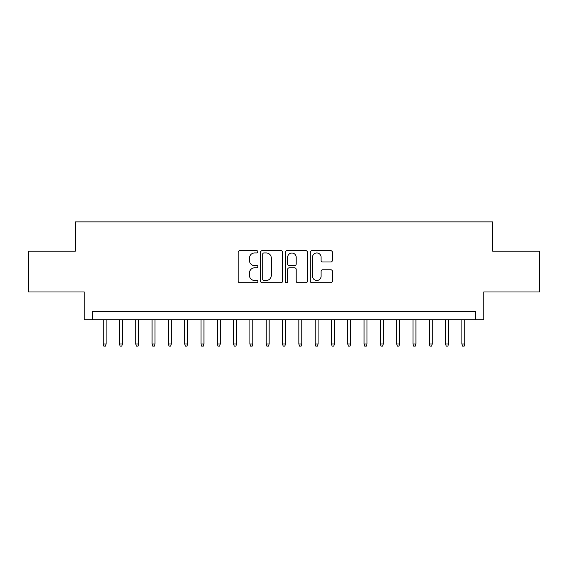 <?xml version="1.0" encoding="UTF-8"?>
<svg xmlns="http://www.w3.org/2000/svg" width="568" height="568" viewBox="0 0 568 568"><rect width="100%" height="100%" fill="white"/><g stroke="black" fill="none" stroke-linecap="round" stroke-linejoin="round"><path stroke-width="0.85" d="M257.907 251.83A1.122 1.122 0 0 0 256.793 250.708L239.781 250.708A1.597 1.597 0 0 0 238.184 252.313L238.184 281.117A1.597 1.597 0 0 0 239.781 282.722L256.793 282.722A1.122 1.122 0 0 0 257.907 281.6A1.122 1.122 0 0 0 256.793 280.478L254.592 280.478A5.119 5.119 0 0 1 249.466 275.359L249.466 272.959A5.119 5.119 0 0 1 254.592 267.833L256.793 267.833A1.122 1.122 0 0 0 257.907 266.719A1.122 1.122 0 0 0 256.793 265.597L254.592 265.597A5.119 5.119 0 0 1 249.466 260.471L249.466 258.071A5.119 5.119 0 0 1 254.592 252.952L256.793 252.952A1.122 1.122 0 0 0 257.907 251.83M330.775 261.997A1.597 1.597 0 0 0 332.379 260.392L332.379 252.313A1.597 1.597 0 0 0 330.775 250.708L311.889 250.708A1.597 1.597 0 0 0 310.291 252.313L310.291 281.117A1.597 1.597 0 0 0 311.889 282.722L330.775 282.722A1.597 1.597 0 0 0 332.379 281.117L332.379 271.355A1.597 1.597 0 0 0 330.775 269.757L322.695 269.757A1.597 1.597 0 0 0 321.09 271.355L321.09 276.197A4.281 4.281 0 0 1 316.809 280.478A4.281 4.281 0 0 1 312.528 276.197L312.528 257.233A4.281 4.281 0 0 1 316.809 252.952A4.281 4.281 0 0 1 321.09 257.233L321.09 260.392A1.597 1.597 0 0 0 322.695 261.997L330.775 261.997M475.601 319.713L483.751 319.713L483.751 291.988L539.6 291.988L539.6 251.226L492.719 251.226L492.719 221.875L75.281 221.875L75.281 251.226L28.4 251.226L28.4 291.988L84.249 291.988L84.249 319.713L475.601 319.713L475.601 311.555L92.399 311.555L92.399 319.713M282.601 252.313A1.597 1.597 0 0 0 280.997 250.708L262.111 250.708A1.597 1.597 0 0 0 260.513 252.313L260.513 281.117A1.597 1.597 0 0 0 262.111 282.722L280.997 282.722A1.597 1.597 0 0 0 282.601 281.117L282.601 252.313M287.003 250.708L305.889 250.708A1.597 1.597 0 0 1 307.487 252.313L307.487 281.117A1.597 1.597 0 0 1 305.889 282.722L297.802 282.722A1.597 1.597 0 0 1 296.205 281.117L296.205 269.438A1.597 1.597 0 0 0 294.6 267.833L289.24 267.833A1.597 1.597 0 0 0 287.642 269.438L287.642 281.6A1.122 1.122 0 0 1 286.52 282.722A1.122 1.122 0 0 1 285.399 281.6L285.399 252.313A1.597 1.597 0 0 1 287.003 250.708M263.871 252.952A1.122 1.122 0 0 0 262.75 254.073L262.75 279.357A1.122 1.122 0 0 0 263.871 280.478L266.193 280.478A5.119 5.119 0 0 0 271.312 275.359L271.312 258.071A5.119 5.119 0 0 0 266.193 252.952L263.871 252.952M296.205 257.311A4.281 4.281 0 0 0 291.924 253.03A4.281 4.281 0 0 0 287.642 257.311L287.642 263.992A1.597 1.597 0 0 0 289.24 265.597L294.6 265.597A1.597 1.597 0 0 0 296.205 263.992L296.205 257.311M106.102 344.009L105.449 346.125L103.816 346.125L103.163 344.009L106.102 344.009L106.102 319.713M103.163 344.009L103.163 319.713M122.404 344.009L121.751 346.125L120.125 346.125L119.472 344.009L122.404 344.009L122.404 319.713M119.472 344.009L119.472 319.713M138.713 344.009L138.059 346.125L136.427 346.125L135.773 344.009L138.713 344.009L138.713 319.713M135.773 344.009L135.773 319.713M155.014 344.009L154.368 346.125L152.735 346.125L152.082 344.009L155.014 344.009L155.014 319.713M152.082 344.009L152.082 319.713M171.323 344.009L170.67 346.125L169.044 346.125L168.391 344.009L171.323 344.009L171.323 319.713M168.391 344.009L168.391 319.713M187.632 344.009L186.978 346.125L185.345 346.125L184.692 344.009L187.632 344.009L187.632 319.713M184.692 344.009L184.692 319.713M203.933 344.009L203.287 346.125L201.654 346.125L201.001 344.009L203.933 344.009L203.933 319.713M201.001 344.009L201.001 319.713M220.242 344.009L219.589 346.125L217.963 346.125L217.31 344.009L220.242 344.009L220.242 319.713M217.31 344.009L217.31 319.713M236.551 344.009L235.897 346.125L234.264 346.125L233.611 344.009L236.551 344.009L236.551 319.713M233.611 344.009L233.611 319.713M252.852 344.009L252.206 346.125L250.573 346.125L249.92 344.009L252.852 344.009L252.852 319.713M249.92 344.009L249.92 319.713M269.161 344.009L268.508 346.125L266.882 346.125L266.229 344.009L269.161 344.009L269.161 319.713M266.229 344.009L266.229 319.713M285.47 344.009L284.816 346.125L283.183 346.125L282.53 344.009L285.47 344.009L285.47 319.713M282.53 344.009L282.53 319.713M301.771 344.009L301.118 346.125L299.492 346.125L298.839 344.009L301.771 344.009L301.771 319.713M298.839 344.009L298.839 319.713M318.08 344.009L317.427 346.125L315.794 346.125L315.148 344.009L318.08 344.009L318.08 319.713M315.148 344.009L315.148 319.713M334.389 344.009L333.736 346.125L332.102 346.125L331.449 344.009L334.389 344.009L334.389 319.713M331.449 344.009L331.449 319.713M350.69 344.009L350.037 346.125L348.411 346.125L347.758 344.009L350.69 344.009L350.69 319.713M347.758 344.009L347.758 319.713M366.999 344.009L366.346 346.125L364.713 346.125L364.067 344.009L366.999 344.009L366.999 319.713M364.067 344.009L364.067 319.713M383.308 344.009L382.655 346.125L381.021 346.125L380.368 344.009L383.308 344.009L383.308 319.713M380.368 344.009L380.368 319.713M399.609 344.009L398.956 346.125L397.33 346.125L396.677 344.009L399.609 344.009L399.609 319.713M396.677 344.009L396.677 319.713M415.918 344.009L415.265 346.125L413.632 346.125L412.986 344.009L415.918 344.009L415.918 319.713M412.986 344.009L412.986 319.713M432.227 344.009L431.573 346.125L429.94 346.125L429.287 344.009L432.227 344.009L432.227 319.713M429.287 344.009L429.287 319.713M448.528 344.009L447.875 346.125L446.249 346.125L445.596 344.009L448.528 344.009L448.528 319.713M445.596 344.009L445.596 319.713M464.837 344.009L464.184 346.125L462.551 346.125L461.898 344.009L464.837 344.009L464.837 319.713M461.898 344.009L461.898 319.713"/></g></svg>
